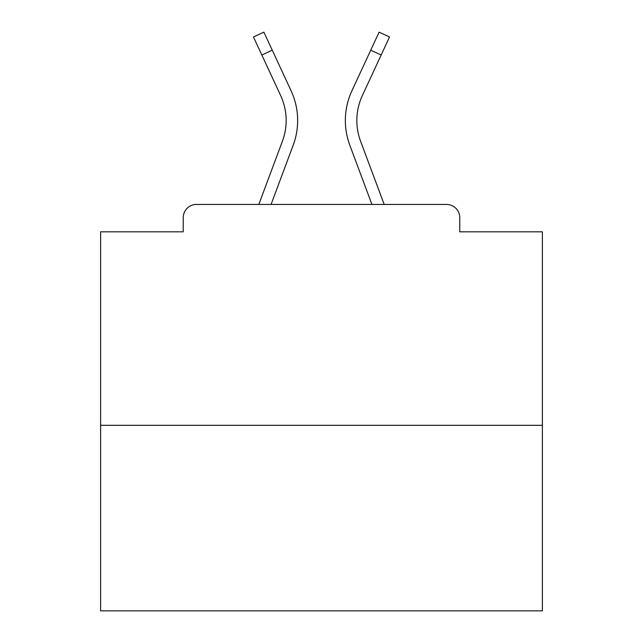<?xml version="1.0" encoding="UTF-8"?>
<svg xmlns="http://www.w3.org/2000/svg" width="643" height="643" viewBox="0 0 643 643"><rect width="100%" height="100%" fill="white"/><g stroke="black" fill="none" stroke-linecap="round" stroke-linejoin="round"><path stroke-width="0.96" d="M459.769 231.826L459.769 217.688L459.769 231.826L542.379 231.826L542.379 610.85L100.621 610.85L100.621 231.826L183.231 231.826L183.231 217.688L183.231 231.826M542.379 425.312L100.621 425.312M459.769 217.688A13.254 13.254 0 0 0 446.515 204.434L196.485 204.434A13.254 13.254 0 0 0 183.231 217.688M446.515 204.434L384.184 204.434L360.578 141.203A59.196 59.196 0 0 1 356.841 120.498A59.196 59.196 0 0 0 360.578 141.203A59.196 59.196 0 0 1 356.841 120.498A59.196 59.196 0 0 0 360.578 141.203A59.196 59.196 0 0 1 356.841 120.498A59.196 59.196 0 0 0 360.578 141.203A59.196 59.196 0 0 1 356.841 120.498A59.196 59.196 0 0 0 360.578 141.203A59.196 59.196 0 0 1 356.841 120.498A59.196 59.196 0 0 0 360.578 141.203A59.196 59.196 0 0 1 356.841 120.498A59.196 59.196 0 0 0 360.578 141.203A59.196 59.196 0 0 1 356.841 120.498A59.196 59.196 0 0 0 360.578 141.203A59.196 59.196 0 0 1 356.841 120.498A59.196 59.196 0 0 0 360.578 141.203A59.196 59.196 0 0 1 356.841 120.498A59.196 59.196 0 0 0 360.578 141.203A59.196 59.196 0 0 1 356.841 120.498A59.196 59.196 0 0 0 360.578 141.203A59.196 59.196 0 0 1 356.841 120.498A59.196 59.196 0 0 0 360.578 141.203A59.196 59.196 0 0 1 356.841 120.498A59.196 59.196 0 0 0 360.578 141.203A59.196 59.196 0 0 1 356.841 120.498A59.196 59.196 0 0 0 360.578 141.203A59.196 59.196 0 0 1 356.841 120.498A59.196 59.196 0 0 0 360.578 141.203A59.196 59.196 0 0 1 356.841 120.498A59.196 59.196 0 0 0 360.578 141.203A59.196 59.196 0 0 1 356.841 120.498A59.196 59.196 0 0 0 360.578 141.203A59.196 59.196 0 0 1 356.841 120.498A59.196 59.196 0 0 0 360.578 141.203A59.196 59.196 0 0 1 356.841 120.498A59.196 59.196 0 0 0 360.578 141.203M261.838 55.017L253.471 36.981L263.887 32.15L272.254 50.186L261.838 55.017L280.661 95.59A59.196 59.196 0 0 1 282.422 141.203L258.816 204.434L196.485 204.434M271.073 204.434L293.184 145.222A70.682 70.682 0 0 0 291.078 90.751L272.254 50.186M371.927 204.434L349.816 145.222A70.682 70.682 0 0 1 351.922 90.751L379.113 32.15L389.529 36.981L362.339 95.59A59.196 59.196 0 0 0 356.841 120.498A59.196 59.196 0 0 1 362.339 95.59A59.196 59.196 0 0 0 356.841 120.498A59.196 59.196 0 0 1 362.339 95.59A59.196 59.196 0 0 0 356.841 120.498A59.196 59.196 0 0 1 362.339 95.59A59.196 59.196 0 0 0 356.841 120.498A59.196 59.196 0 0 1 362.339 95.59A59.196 59.196 0 0 0 356.841 120.498A59.196 59.196 0 0 1 362.339 95.59A59.196 59.196 0 0 0 356.841 120.498A59.196 59.196 0 0 1 362.339 95.59A59.196 59.196 0 0 0 356.841 120.498A59.196 59.196 0 0 1 362.339 95.59A59.196 59.196 0 0 0 356.841 120.498A59.196 59.196 0 0 1 362.339 95.59A59.196 59.196 0 0 0 356.841 120.498A59.196 59.196 0 0 1 362.339 95.59A59.196 59.196 0 0 0 356.841 120.498A59.196 59.196 0 0 1 362.339 95.59A59.196 59.196 0 0 0 356.841 120.498A59.196 59.196 0 0 1 362.339 95.59A59.196 59.196 0 0 0 356.841 120.498A59.196 59.196 0 0 1 362.339 95.59A59.196 59.196 0 0 0 356.841 120.498A59.196 59.196 0 0 1 362.339 95.59A59.196 59.196 0 0 0 356.841 120.498A59.196 59.196 0 0 1 362.339 95.59A59.196 59.196 0 0 0 356.841 120.498A59.196 59.196 0 0 1 362.339 95.59A59.196 59.196 0 0 0 356.841 120.498A59.196 59.196 0 0 1 362.339 95.59A59.196 59.196 0 0 0 356.841 120.498A59.196 59.196 0 0 1 362.339 95.59A59.196 59.196 0 0 0 356.841 120.498A59.196 59.196 0 0 1 362.339 95.59A59.196 59.196 0 0 0 356.841 120.498M282.422 141.203L258.816 204.434L282.422 141.203A59.196 59.196 0 0 0 286.159 120.498A59.196 59.196 0 0 1 282.422 141.203A59.196 59.196 0 0 0 286.159 120.498A59.196 59.196 0 0 1 282.422 141.203A59.196 59.196 0 0 0 280.661 95.59A59.196 59.196 0 0 1 286.159 120.498M381.162 55.017L370.746 50.186"/></g></svg>
